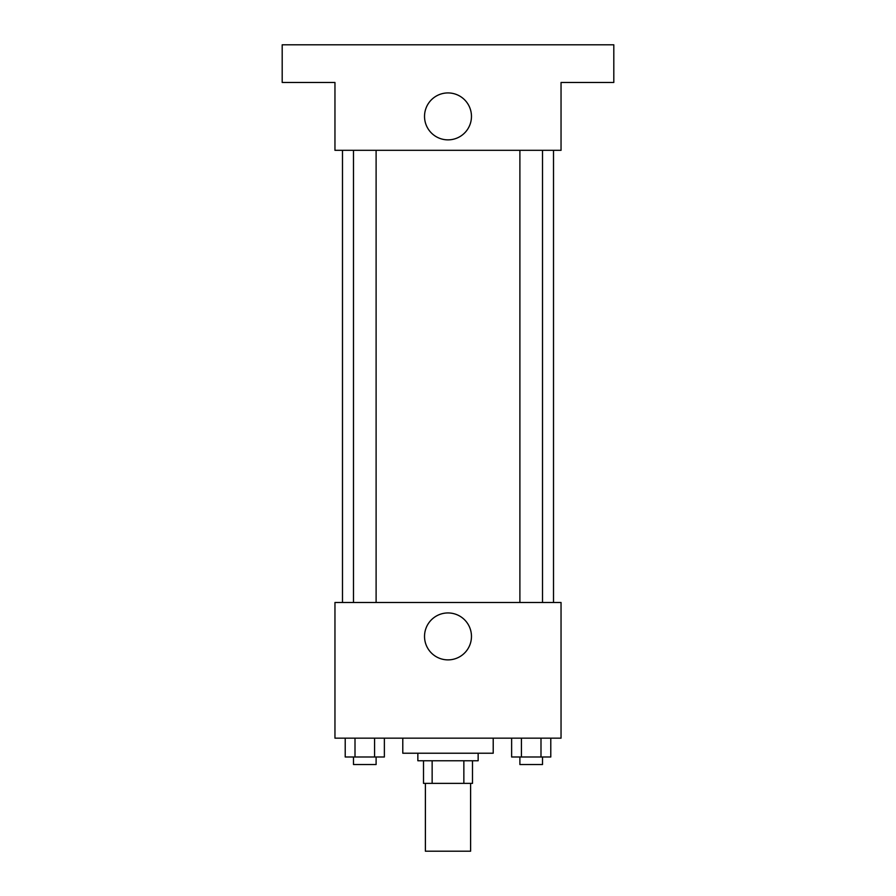 <?xml version="1.0" encoding="UTF-8"?>
<svg xmlns="http://www.w3.org/2000/svg" width="896" height="896" viewBox="0 0 896 896"><rect width="100%" height="100%" fill="white"/><g stroke="black" fill="none" stroke-linecap="round" stroke-linejoin="round"><path stroke-width="1.34" d="M425.387 783.373L425.387 851.2L470.613 851.2L470.613 783.373M463.859 760.76L463.859 783.373L423.506 783.373L423.506 760.76M463.859 783.373L472.494 783.373L472.494 760.76L472.494 783.373M478.15 753.222L478.15 760.76L417.85 760.76L417.85 753.222M432.141 760.76L432.141 783.373M402.786 738.158L402.786 753.222L493.214 753.222L493.214 738.158M561.042 738.158L334.958 738.158L334.958 602.493L561.042 602.493L561.042 738.158M471.464 636.406A23.464 23.464 0 0 1 436.262 656.734A23.464 23.464 0 0 1 436.262 616.09A23.464 23.464 0 0 1 471.464 636.406M553.515 150.315L553.515 602.493M519.893 602.493L519.893 150.315M376.107 150.315L376.107 602.493M561.042 150.315L334.958 150.315L334.958 82.477L282.195 82.477L282.195 44.8L613.805 44.8L613.805 82.477L561.042 82.477L561.042 150.315M471.464 116.402A23.464 23.464 0 0 1 436.262 136.718A23.464 23.464 0 0 1 436.262 96.074A23.464 23.464 0 0 1 471.464 116.402M550.782 738.158L550.782 756.997L511.627 756.997L511.627 738.158M540.994 738.158L540.994 756.997M521.416 738.158L521.416 756.997M542.506 756.997L542.506 764.534L519.893 764.534L519.893 756.997M384.373 738.158L384.373 756.997L345.218 756.997L345.218 738.158M374.584 738.158L374.584 756.997M355.006 738.158L355.006 756.997M376.107 756.997L376.107 764.534L353.494 764.534L353.494 756.997M342.485 150.315L342.485 602.493M542.506 602.493L542.506 150.315M353.494 150.315L353.494 602.493"/></g></svg>
